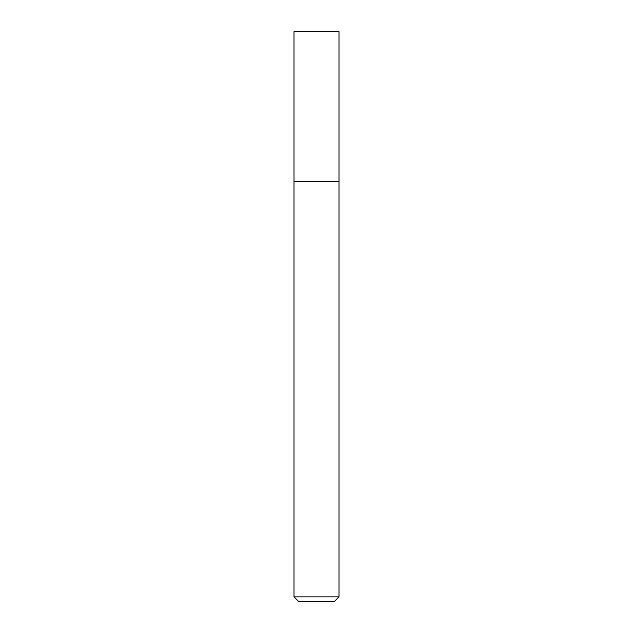 <?xml version="1.0" encoding="UTF-8"?>
<svg xmlns="http://www.w3.org/2000/svg" width="633" height="633" viewBox="0 0 633 633"><rect width="100%" height="100%" fill="white"/><g stroke="black" fill="none" stroke-linecap="round" stroke-linejoin="round"><path stroke-width="0.95" d="M316.5 181.568L338.987 181.568L338.987 31.65L294.013 31.65L294.013 181.568L338.987 181.568L338.987 596.856L294.013 596.856L294.013 181.568L316.5 181.568M294.013 596.856L298.507 601.35L334.493 601.35L338.987 596.856"/></g></svg>
